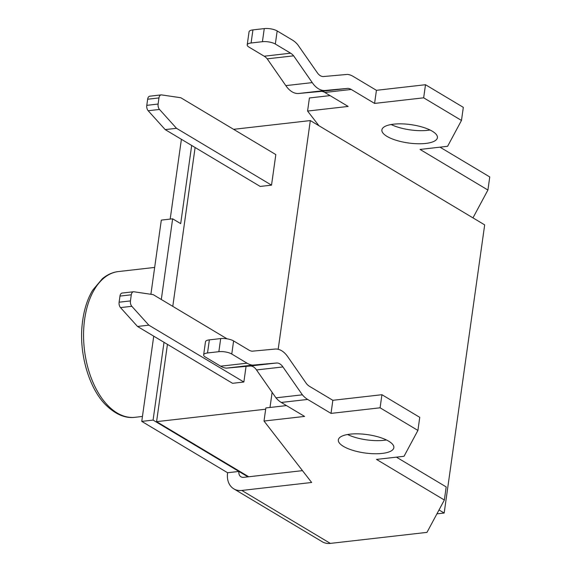 <?xml version="1.0" encoding="UTF-8"?>
<svg xmlns="http://www.w3.org/2000/svg" width="572" height="572" viewBox="0 0 572 572"><rect width="100%" height="100%" fill="white"/><g stroke="black" fill="none" stroke-linecap="round" stroke-linejoin="round"><path stroke-width="0.86" d="M247.054 363.177L220.635 366.187L205.341 357.042A9.345 3.089 8 0 1 203.639 354.883A9.345 3.089 8 0 1 207.529 352.974L218.854 351.68A9.345 3.089 8 0 1 231.767 354.032L247.054 363.177A32.697 19.026 83.5 0 0 252.731 365.122L276.39 363.02A14.014 8.151 83.5 0 1 282.933 366.938L256.513 369.948L275.954 397.833A32.697 19.026 83.5 0 0 281.252 402.452L304.59 416.416L264.014 421.042L311.654 482.482L241.82 490.447A21.021 15.623 120.9 0 1 233.791 488.838A21.021 15.623 120.9 0 1 227.592 472.737L238.917 471.442L153.081 420.098L164.014 342.313M241.82 490.447L330.344 543.4L426.977 532.375L444.351 500.014L376.483 459.416L404.039 456.277L417.91 430.43L380.087 407.8L331.016 413.399L307.679 399.442L281.252 402.452M388.738 441.205A28.028 9.266 -172 0 0 358.258 433.848A28.028 9.266 -172 0 0 338.331 439.889A28.028 9.266 -172 0 0 364.8 452.967A28.028 9.266 -172 0 0 393.843 447.69A28.028 9.266 -172 0 0 388.738 441.205M302.474 470.642L243.658 477.348A7.007 5.205 120.9 0 1 240.984 476.812A7.007 5.205 120.9 0 1 238.917 471.442L247.969 476.855M330.344 543.4A21.021 15.623 120.9 0 1 322.308 541.791L233.791 488.838M264.014 421.042L265.851 407.943L286.5 405.591M444.351 500.014L446.189 486.922L396.417 457.142M220.635 366.187A32.697 19.026 83.5 0 0 226.312 368.139L249.964 366.03A14.014 8.151 83.5 0 1 256.513 369.948M282.933 366.938L302.373 394.823L275.954 397.833M302.373 394.823A32.697 19.026 83.5 0 0 307.679 399.442M331.016 413.399L332.854 400.3L309.516 386.343A18.683 10.868 83.5 0 1 306.492 383.705L287.888 356.928A28.028 16.309 83.5 0 0 281.66 350.743A28.028 16.309 83.5 0 0 274.803 349.092A28.028 16.309 83.5 0 0 274.796 349.092L252.138 351.194A18.683 10.868 83.5 0 1 248.899 350.078L233.605 340.933A9.345 3.089 -172 0 0 220.692 338.581L209.366 339.875A9.345 3.089 -172 0 0 205.477 341.784L203.639 354.883M276.39 363.02L249.964 366.03M417.91 430.43L419.755 417.331L381.932 394.709L380.087 407.8M332.854 400.3L381.932 394.709M347.576 434.513A28.028 9.266 -172 0 0 386.443 439.975M153.732 336.164L141.756 421.392L227.592 472.737M141.756 421.392L153.081 420.098M150.894 294.28L161.318 220.106L172.644 218.819L180.695 223.631L191.677 145.445M170.184 219.097L181.403 139.296M472.965 217.875L487.916 190.033L489.754 176.934L439.982 147.161M487.916 190.033L420.048 149.435L447.604 146.296L461.475 120.449L463.32 107.35L425.497 84.72L376.426 90.319L353.088 76.362A32.697 19.026 83.5 0 0 347.404 74.41L323.752 76.519A14.014 8.151 83.5 0 0 323.752 76.519L323.745 76.519A14.014 8.151 83.5 0 1 317.203 72.601L297.762 44.716A32.697 19.026 83.5 0 0 292.464 40.097L277.17 30.945A9.345 3.089 8 0 0 264.257 28.6L252.931 29.894A9.345 3.089 8 0 0 249.049 31.803L247.204 44.902A9.345 3.089 -172 0 0 248.906 47.061L264.2 56.206A18.683 10.868 83.5 0 1 267.224 58.844L285.828 85.621A28.028 16.309 83.5 0 0 292.056 91.806A28.028 16.309 83.5 0 0 298.913 93.458A28.028 16.309 83.5 0 0 298.92 93.458L321.578 91.356A18.683 10.868 83.5 0 1 324.817 92.471L348.155 106.435L307.579 111.061L318.976 125.754M330.065 95.61L309.416 97.962L307.579 111.061M391.141 124.524A28.028 9.266 -172 0 0 430.008 129.994M161.304 299.499L172.644 218.819M461.475 120.449L423.659 97.819L374.581 103.418L351.244 89.461A18.683 10.868 83.5 0 0 347.998 88.345L321.578 91.356M432.303 131.224A28.028 9.266 -172 0 0 401.823 123.867A28.028 9.266 -172 0 0 381.896 129.908A28.028 9.266 -172 0 0 408.365 142.979A28.028 9.266 -172 0 0 437.408 137.709A28.028 9.266 -172 0 0 432.303 131.224M252.731 365.122L226.312 368.139M247.204 44.902A9.345 3.089 -172 0 1 251.094 42.993L262.419 41.699A9.345 3.089 -172 0 1 275.332 44.044L290.619 53.189A18.683 10.868 83.5 0 1 293.65 55.834L312.248 82.611A28.028 16.309 83.5 0 0 318.475 88.789A28.028 16.309 83.5 0 0 325.339 90.44A28.028 16.309 83.5 0 0 325.346 90.44L347.998 88.345M374.581 103.418L376.426 90.319M423.659 97.819L425.497 84.72M325.332 90.44L298.92 93.458L325.339 90.44M312.248 82.611L285.828 85.621M293.65 55.834L267.224 58.844M248.72 476.769L156.578 421.65L167.439 344.365M172.78 306.363L195.109 147.497M265.673 409.209L156.578 421.65M278.178 349.306L310.317 120.578L233.605 129.329M269.998 407.471L272.129 392.349M246.06 366.38L243.865 382.017L232.539 383.304L137.516 326.462L120.506 307.6A4.669 2.717 -96.5 0 1 119.112 302.202L119.977 296.089A4.669 2.717 -96.5 0 1 122.129 293.057L133.455 291.763A4.669 2.717 -96.5 0 1 133.869 291.77L153.139 294.609L227.041 338.817M271.528 185.149L275.826 154.583L180.802 97.74L161.54 94.902A4.669 2.717 83.5 0 0 161.118 94.895A4.669 2.717 83.5 0 0 158.966 97.934L158.108 104.047A4.669 2.717 83.5 0 0 159.495 109.445L176.505 128.307L165.186 129.601L260.203 186.443L271.528 185.149L176.505 128.307M310.317 120.578L484.677 224.882L444.179 513.034L436.915 513.863M444.179 513.034L439.017 509.945M243.865 382.017L148.842 325.168L131.825 306.313A4.669 2.717 -96.5 0 1 130.437 300.915L131.295 294.802A4.669 2.717 -96.5 0 1 133.455 291.763M148.842 325.168L137.516 326.462M161.118 94.895L149.792 96.189A4.669 2.717 83.5 0 0 147.64 99.228L146.782 105.341A4.669 2.717 83.5 0 0 148.169 110.739L165.186 129.601M231.767 354.032L233.605 340.933M351.244 89.461L324.817 92.471M207.529 352.974L209.366 339.875M218.854 351.68L220.692 338.581M275.332 44.044L277.17 30.945M290.619 53.189L264.2 56.206M251.094 42.993L252.931 29.894M262.419 41.699L264.257 28.6M142.449 416.452L135.078 417.295A73.338 42.671 -96.5 0 1 84.37 349.263A73.338 42.671 -96.5 0 1 118.454 271.557L154.669 267.424M130.437 300.915L119.112 302.202M131.825 306.313L120.506 307.6M131.295 294.802L119.977 296.089M158.966 97.934L147.64 99.228M158.108 104.047L146.782 105.341M159.495 109.445L148.169 110.739M135.078 417.295C125.39 418.582 115.651 414.486 105.863 405.012C89.296 388.824 78.772 353.796 82.246 323.988C83.734 310.517 87.216 299.249 92.707 290.176L102.381 278.686C107.472 274.539 112.834 272.158 118.454 271.557"/></g></svg>
